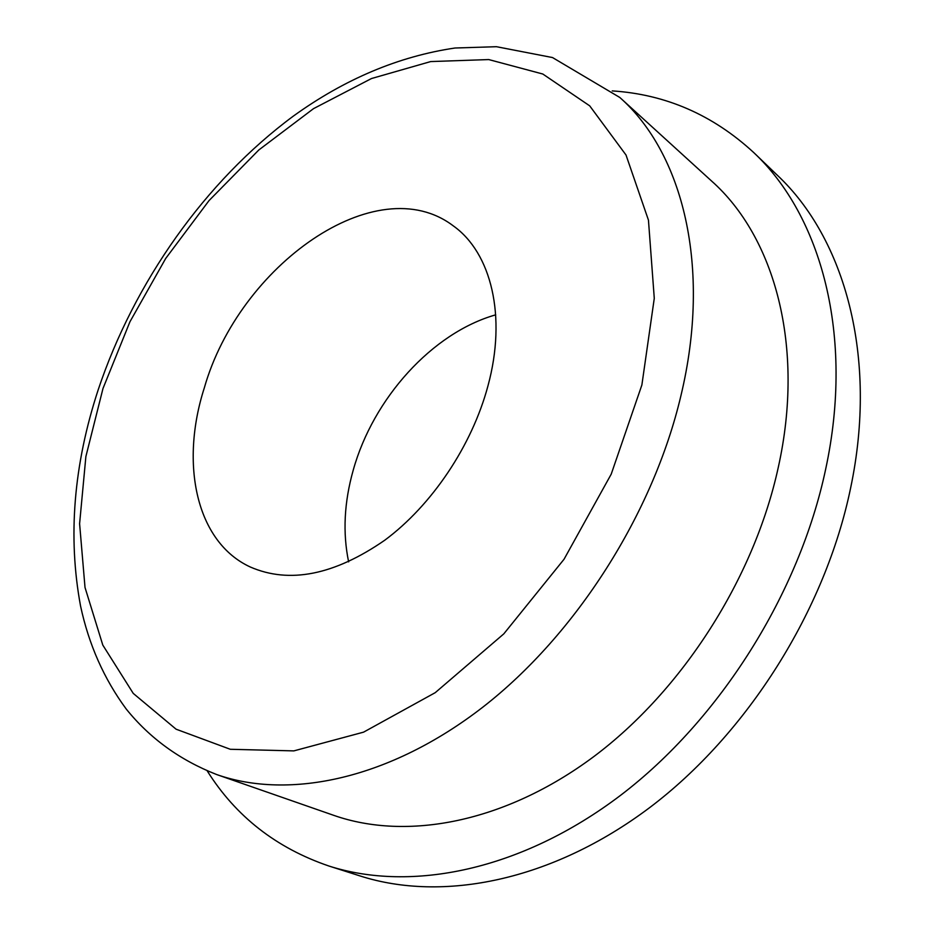 <?xml version="1.0" encoding="UTF-8"?>
<svg xmlns="http://www.w3.org/2000/svg" width="934" height="934" viewBox="0 0 934 934"><rect width="100%" height="100%" fill="white"/><g stroke="black" fill="none" stroke-linecap="round" stroke-linejoin="round"><path stroke-width="1.4" d="M612.225 90.902C665.709 94.334 712.887 114.894 753.75 152.581C820.986 215.567 854.482 335.294 825.703 469.008C799.457 593.394 719.845 719.729 620.655 795.266C521.184 870.686 411.158 892.379 328.966 866.04C276.347 848.072 235.788 816.398 207.29 771.005M753.75 152.581L777.392 175.3C844.511 238.24 878.322 356.625 850.617 488.027C825.364 610.287 747.363 733.949 649.539 807.712C551.422 881.369 442.284 902.279 360.197 875.987L328.966 866.04M495.721 314.828C432.162 332.866 373.191 398.433 353.227 470.152C344.156 502.305 342.626 532.87 348.627 561.859M204.336 387.808C179.83 463.894 196.082 542.059 250.359 567.031C289.517 584.007 334.314 575.075 384.738 540.237C431.963 505.212 471.962 445.611 487.933 385.976C506.975 316.171 491.179 252.845 453.422 225.97C376.425 167.303 239.034 265.735 204.336 387.808M619.814 97.475L711.533 180.986C774.414 236.711 805.33 346.117 778.22 467.654C753.983 578.531 682.334 690.389 593.674 756.692C504.769 822.866 406.664 840.88 333.812 815.37L216.688 774.555C289.388 800.053 389.91 779.213 483.053 706.98C575.951 634.665 653.018 513.875 680.863 395.958C711.953 266.657 682.649 152.966 619.814 97.475L552.519 57.558L496.433 46.7L455.033 48.008C398.69 56.344 344.809 79.028 293.393 116.073C205.282 181.278 134.169 282.138 98.175 389.852C73.611 464.817 67.727 536.875 80.558 606.026C88.812 644.6 104.036 678.925 126.195 708.988C149.814 738.304 179.982 760.159 216.688 774.555M641.88 384.983L654.279 298.331L648.453 220.144L626.014 155.009L589.704 105.846L542.806 74.019L488.739 59.566L430.679 61.574L371.475 78.538L313.52 108.648L258.823 149.965L209.076 200.541L165.703 258.449L129.954 321.74L102.997 388.462L85.881 456.539L79.6 523.717L85.017 587.498L102.798 645.079L133.235 693.39L176.071 729.185L230.289 749.278L293.848 750.889L363.583 732.151L435.244 692.654L503.8 633.859L564.031 559.268L611.21 474.168L641.88 384.983"/></g></svg>
